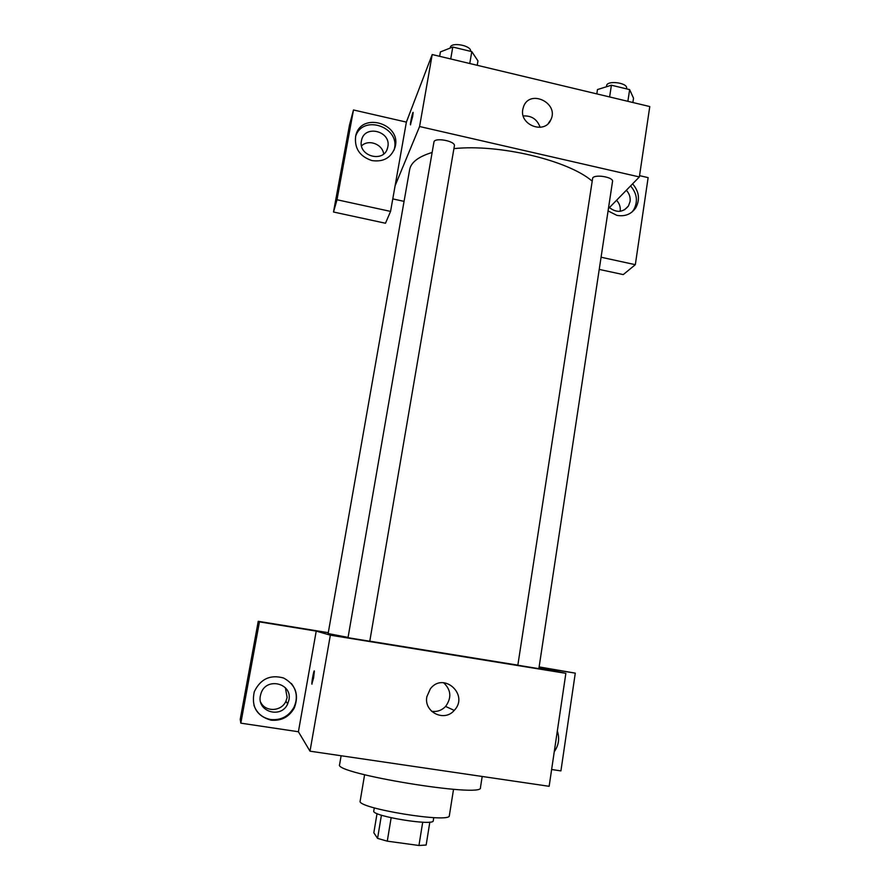 <?xml version="1.0" encoding="UTF-8"?>
<svg xmlns="http://www.w3.org/2000/svg" width="890" height="890" viewBox="0 0 890 890"><rect width="100%" height="100%" fill="white"/><g stroke="black" fill="none" stroke-linecap="round" stroke-linejoin="round"><path stroke-width="1.33" d="M422.705 822.215L418.945 845.489L387.272 841.161L377.571 838.391L373.833 832.762L377.037 813.571M418.945 845.489L426.154 845.044L429.837 822.093M433.764 817.632L433.263 820.758C434.164 826.343 371.141 816.03 373.767 811.013L374.29 807.898M391.144 817.765L387.272 841.161M381.421 815.184L377.571 838.391M453.533 789.308L449.35 815.64C450.985 823.706 356.033 808.153 360.161 801.033L364.6 774.745M482.191 776.469L480.444 787.672C484.038 798.219 332.838 773.455 339.602 764.61L341.126 755.755M551.622 769.505L560.923 770.896L575.285 673.14L539.129 666.91M538.984 667.912L565.862 673.33L549.141 786.304L309.998 751.182L298.406 731.747L240.823 723.158L240.222 719.32L258.245 621.309L328.276 632.679M313.58 677.946L311.878 683.887C311.622 681.595 314.226 668.401 314.359 671.271L313.58 677.946M565.862 673.33L330.346 635.171L316.228 631.099L298.406 731.747M330.346 635.171L309.998 751.182M517.835 665.231L538.862 668.668L612.531 181.438C613.733 177.277 595.455 173.995 592.707 177.9L517.835 665.231M240.823 723.158L259.435 621.888L258.245 621.309M259.435 621.888L316.228 631.099M575.285 673.14L539.084 667.255M348.012 637.696L369.773 641.245L454.378 145.904C455.769 141.043 434.264 137.049 433.931 142.111L348.012 637.696M432.128 152.479C418.478 156.618 410.98 162.358 409.634 169.679L328.132 633.558L348.068 637.407M369.784 641.167L517.568 665.097M426.866 696.692L430.337 688.838C443.431 671.294 469.442 694.834 454.234 710.398C444.321 722.357 423.618 712.033 426.866 696.692M557.329 730.957C559.754 738.389 558.731 745.319 554.259 751.727M271.038 720.177C256.687 716.083 251.102 706.593 254.284 691.719C260.503 678.903 270.282 674.331 283.643 678.024C295.691 684.71 299.251 694.69 294.312 707.962C289.061 717.029 281.296 721.1 271.038 720.177M555.015 746.621L556.706 735.151M253.939 705.325C256.876 713.235 262.483 717.974 270.771 719.543C280.973 720.455 288.694 716.406 293.911 707.394C297.816 698.75 296.96 690.774 291.353 683.453M260.392 695.68L261.093 693.121C266.466 676.712 292.676 683.309 288.916 700.052L287.67 703.901C281.251 719.064 256.709 711.733 260.392 695.68M260.681 702.21C265.342 712.3 281.463 711.644 285.924 701.242L287.136 697.493L285.378 687.759M431.594 711.288C437.023 712.067 441.685 710.454 445.59 706.438C451.809 697.805 451.141 689.895 443.587 682.708M314.27 670.96C313.758 670.582 311.645 681.985 311.878 683.887L311.978 684.199M453.922 148.63C498.956 143.824 567.876 160.278 591.961 180.948M404.06 201.374L392.779 198.893M608.415 208.616L639.354 176.943L419.579 126.525L395.116 185.698L390.565 211.408L336.999 199.749L353.486 109.971L406.374 122.108L395.116 185.698M383.701 153.926C382.4 144.046 368.46 138.951 361.551 145.882M620.185 211.297L620.197 211.264C620.697 207.136 619.485 203.476 616.57 200.272M390.565 211.408L385.481 223.245L333.505 212.009L349.548 124.8L353.486 109.971M601.073 257.232L635.327 264.686L623.256 274.598L599.226 269.414M387.84 146.794L387.562 147.963C383.979 163.315 357.936 156.273 361.429 140.831L361.596 140.064C364.844 124.344 391.322 131.208 387.84 146.794M393.914 150.365L393.97 150.188C401.635 127.548 362.864 113.497 355.588 136.426M371.987 160.589C359.616 156.451 354.187 148.23 355.7 135.936C360.839 110.905 402.847 123.866 394.849 147.851C390.933 157.919 383.312 162.169 371.987 160.589M626.349 190.26C629.341 193.542 630.576 197.291 630.076 201.518L628.473 205.946C623.078 212.521 616.726 213.077 609.405 207.604M632.067 211.987L633.791 209.673C638.108 201.407 637.04 193.497 630.565 185.943M632.601 183.863C639.098 191.45 640.188 199.405 635.838 207.704C631.344 214.223 625.014 216.782 616.87 215.358L608.07 210.919M635.327 264.686L648.131 177.622L639.543 175.653M336.999 199.749L333.505 212.009M639.354 176.943L649.778 106.555L432.206 54.535L406.374 122.108M522.797 109.37L523.62 106.433C529.995 88.967 559.053 102.995 550.943 119.56C545.181 134.657 519.393 125.401 522.797 109.37M432.206 54.535L419.579 126.525M540.152 127.359C537.237 119.327 531.608 115.522 523.253 115.945M412.671 116.356L410.424 124.689C410.19 123.043 413.027 110.382 413.138 112.596L412.671 116.356M413.071 112.407L410.501 124.878M632.879 102.517L633.524 98.189L629.642 89.612L611.408 85.218L597.479 89.556L596.812 93.895M629.642 89.612L627.873 101.315M611.408 85.218L609.606 96.954M606.435 86.764L606.591 85.729C606.935 80.022 627.973 82.737 626.605 88.321L626.527 88.855M477.218 65.304L477.963 60.909L471.789 51.62L452.788 47.048L440.416 51.909L439.649 56.315M471.789 51.62L469.764 63.513M452.788 47.048L450.718 58.963M450.24 48.049L450.329 47.526C450.818 41.596 471.934 45.557 470.543 51.32M294.312 707.962L293.911 707.394M285.924 701.242L287.67 703.901M454.234 710.398L445.59 706.438M386.972 149.609L387.562 147.963M394.849 147.851L393.97 150.188M624.502 209.84L628.473 205.946M635.838 207.704L633.791 209.673M550.943 119.56L548.296 123.454"/></g></svg>
